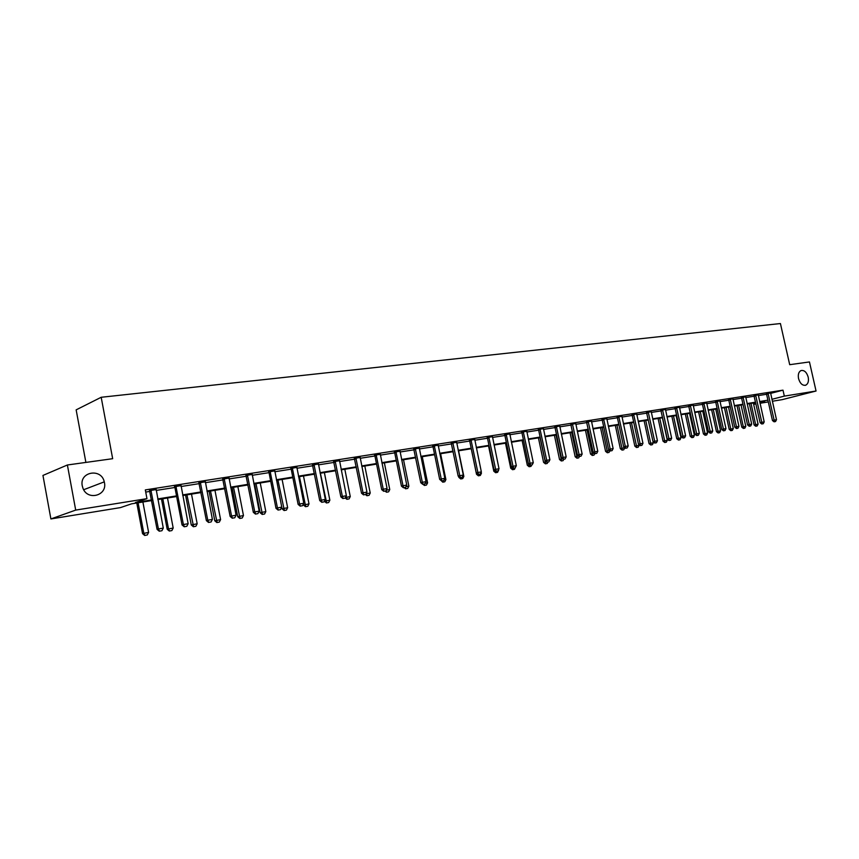 <?xml version="1.0" encoding="UTF-8"?>
<svg xmlns="http://www.w3.org/2000/svg" width="859" height="859" viewBox="0 0 859 859"><rect width="100%" height="100%" fill="white"/><g stroke="black" fill="none" stroke-linecap="round" stroke-linejoin="round"><path stroke-width="1.29" d="M104.433 482.586C107.504 495.6 87.586 501.065 82.969 488.277L82.271 485.904C79.125 471.677 101.373 467.779 104.272 481.856L104.433 482.586M808.201 377.155C808.92 381.256 808.083 383.952 805.699 385.208C802.467 385.766 800.083 383.554 798.548 378.594C797.839 374.524 798.655 371.85 800.985 370.573C804.249 369.961 806.655 372.151 808.201 377.155M85.889 462.421L76.15 409.861L101.19 397.277L780.423 323.542L789.7 364.688L809.457 361.94L816.05 391.017L782.173 399.65L772.359 401.25M768.3 401.915L760.032 403.268M755.941 403.934L753.654 404.31M151.656 500.582L131.599 503.836L120.485 507.594L50.896 518.943L75.699 510.096L146.964 498.639L135.389 502.547L151.538 499.938M75.699 510.096L67.389 464.987L42.95 475.435L50.896 518.943M181.013 485.646L174.602 486.688M229.009 478.087L222.792 479.118M274.762 470.882L268.727 471.902M318.421 464.01L312.547 465.02M360.125 457.45L354.413 458.438M399.993 451.179L394.431 452.156M438.154 445.177L432.743 446.132M474.716 439.421L469.443 440.366M509.774 433.913L504.63 434.837M543.425 428.62L538.41 429.532M575.745 423.541L570.838 424.443M606.808 418.655L602.019 419.536M636.691 413.963L632.02 414.822M665.467 409.442L660.893 410.291M693.181 405.083L688.714 405.92M719.906 400.885L715.536 401.711M745.687 396.837L741.403 397.642M770.577 392.928L766.378 393.723M145.729 492.067L149.928 491.412M156.155 490.425L174.925 487.472L174.463 486.419M181.056 486.505L199.309 483.628M205.355 482.683L223.104 479.88M229.063 478.946L246.34 476.219M252.213 475.295L269.028 472.654L268.609 471.677M274.816 471.741L291.19 469.154L290.782 468.209M296.903 468.262L312.848 465.75M318.474 464.859L334.011 462.41M339.563 461.541L354.703 459.157M360.179 458.287L374.932 455.968L374.556 455.077M380.333 455.12L394.711 452.854L394.345 451.974M400.058 452.006L414.07 449.805M419.342 448.967L433.022 446.82L432.668 445.961M438.219 445.993L451.555 443.899M456.698 443.083L469.712 441.043L469.368 440.205M474.78 440.238L487.483 438.24L487.15 437.424M492.497 437.446L504.888 435.492L504.566 434.686M509.849 434.718L521.95 432.807L521.628 432.013M526.835 432.034L538.657 430.176L538.335 429.393M543.489 429.414L555.032 427.599L554.721 426.826M559.81 426.848L571.085 425.065M575.809 424.325L586.826 422.585M591.497 421.855L602.266 420.158L601.966 419.417M606.884 419.428L617.406 417.775L617.106 417.034M621.97 417.055L632.256 415.434L631.966 414.704M636.766 414.725L646.827 413.136M651.294 412.438L661.129 410.881M665.542 410.194L675.163 408.68L674.884 407.971M679.533 407.982L688.939 406.5M693.256 405.824L702.469 404.374L702.2 403.687M706.742 403.698L715.751 402.28L715.483 401.604M719.982 401.615L728.808 400.23L728.539 399.553M732.995 399.564L741.618 398.211L741.36 397.545M745.762 397.556L754.213 396.224M758.314 395.58L766.593 394.27L766.335 393.626M770.598 393.401L782.989 390.158L145.321 489.909L146.964 498.639M758.239 394.861L753.998 395.666M732.91 398.844L728.582 399.66M706.667 402.968L702.243 403.794M679.448 407.241L674.938 408.089M651.219 411.676L646.591 412.535M621.895 416.282L617.17 417.163M591.421 421.071L586.59 421.962M559.746 426.053L554.785 426.966M526.771 431.239L521.692 432.163M492.432 436.64L487.225 437.575M456.634 442.267L451.286 443.223M419.278 448.14L413.802 449.107M380.279 454.271L374.642 455.259M339.509 460.692L333.721 461.691M296.849 467.403L290.89 468.423M252.159 474.436L246.028 475.467M205.301 481.824L198.987 482.855M156.113 489.566L149.606 490.618M67.389 464.987L112.669 458.695L101.19 397.277M782.989 390.158L784.331 396.117L816.05 391.017M759.85 402.42L764.768 401.153L759.743 401.969M755.641 402.624L747.201 403.998M743.056 404.675L734.434 406.071M730.247 406.747L721.431 408.175M717.211 408.863L708.203 410.323M703.929 411.021L694.727 412.513M690.411 413.211L681.004 414.736M676.645 415.445L667.024 417.002M662.611 417.721L652.786 419.31M648.32 420.03L638.269 421.662M633.759 422.392L623.473 424.067M618.92 424.808L608.397 426.504M603.791 427.256L593.021 429.006M588.361 429.758L577.345 431.54M572.631 432.313L561.356 434.139M556.589 434.912L545.046 436.78M540.214 437.564L528.403 439.486M523.518 440.27L511.416 442.235M506.466 443.04L494.075 445.048M489.072 445.864L476.369 447.915M471.301 448.742L458.298 450.846M453.165 451.684L439.829 453.842M434.633 454.69L420.964 456.902M415.692 457.761L401.679 460.037M396.343 460.896L381.976 463.226M376.564 464.107L361.822 466.501M356.345 467.382L341.216 469.841M335.665 470.743L320.139 473.255M314.512 474.168L298.578 476.756M292.865 477.679L276.501 480.331M270.714 481.276L253.91 484.004M248.036 484.948L230.77 487.751M224.811 488.717L207.062 491.595M201.017 492.572L182.774 495.536M176.643 496.523L157.884 499.573M753.601 404.02L755.823 403.451M771.919 399.306L784.331 396.117M157.766 498.929L176.524 495.89M182.656 494.902L200.899 491.949M206.944 490.972L224.693 488.095M230.642 487.139L247.918 484.336M253.792 483.392L270.596 480.664M276.383 479.73L292.747 477.078M298.46 476.154L314.394 473.577M320.02 472.665L335.547 470.152M341.098 469.261L356.227 466.813M361.714 465.922L376.457 463.538M381.858 462.657L396.235 460.338M401.572 459.468L415.584 457.203M420.846 456.354L434.514 454.143M439.711 453.294L453.047 451.136M458.18 450.309L471.194 448.205M476.262 447.378L488.954 445.327M493.968 444.511L506.359 442.514M511.309 441.709L523.399 439.754M528.296 438.96L540.107 437.048M544.939 436.265L556.471 434.396M561.249 433.623L572.524 431.798M577.237 431.035L588.254 429.253M592.914 428.501L603.684 426.762M608.29 426.01L618.813 424.314M623.376 423.573L633.652 421.909M638.162 421.178L648.223 419.546M652.679 418.827L662.514 417.238M666.917 416.529L676.538 414.972M680.897 414.263L690.303 412.739M694.63 412.041L703.832 410.548M708.106 409.861L717.104 408.401M721.335 407.714L730.15 406.286M734.327 405.609L742.96 404.213M747.105 403.547L755.544 402.184M759.646 401.518L767.914 400.176M768.268 393.851L766.593 394.292L772.466 420.534L774.142 420.126L768.021 393.218M775.559 421.533L774.099 421.812L775.559 421.533L776.493 419.707L770.566 392.821M774.389 421.748L774.142 420.126L776.493 419.707M772.466 420.534L774.099 421.812M749.359 403.644L754.105 424.969L758.089 424.153L753.364 403M755.716 426.236L757.166 425.957L755.716 426.236L754.105 424.969M751.013 403.376L755.984 426.171M758.089 424.153L757.166 425.957M762.051 423.938L763.243 423.723L762.051 423.938L761.804 422.306L760.129 422.714L753.955 395.559M758.239 394.753L764.199 421.887L761.804 422.306L755.641 395.161M763.243 423.723L764.199 421.887M760.129 422.714L761.772 424.002M743.293 397.781L741.628 398.222L747.566 424.937L749.241 424.529L743.046 397.137M750.723 425.957L749.231 426.236L750.723 425.957L751.679 424.099L745.687 396.718M749.51 426.171L749.241 424.529L751.679 424.099M747.566 424.937L749.231 426.236M736.99 405.652L741.768 427.159L745.795 426.343L741.049 404.997M743.389 428.437L744.86 428.158L743.389 428.437L741.768 427.159M738.654 405.384L743.658 428.373M745.795 426.343L744.86 428.158M724.416 407.692L729.216 429.393L733.285 428.566L728.507 407.026M730.848 430.681L732.34 430.391L730.848 430.681L729.216 429.393M726.07 407.424L731.127 430.617M733.285 428.566L732.34 430.391M730.472 399.8L728.808 400.24L734.778 427.191L736.453 426.783L730.225 399.145M737.967 428.222L736.453 428.512L737.967 428.222L738.933 426.354L732.91 398.726M736.732 428.448L736.453 426.783L738.933 426.354M734.778 427.191L736.453 428.512M711.617 409.764L716.449 431.658L720.551 430.821L715.751 409.099M718.092 432.957L719.606 432.668L718.092 432.957L716.449 431.658M713.271 409.496L718.36 432.893M720.551 430.821L719.606 432.668M717.426 401.862L715.762 402.302L721.764 429.5L723.439 429.092L717.168 401.196M724.996 430.531L723.45 430.821L724.996 430.531L725.962 428.641L719.906 400.766M723.729 430.756L723.439 429.092L725.962 428.641M721.764 429.5L723.45 430.821M698.592 411.88L703.446 433.967L707.591 433.129L702.769 411.203M705.11 435.277L706.635 434.987L705.11 435.277L703.446 433.967M700.246 411.611L705.379 435.212M707.591 433.129L706.635 434.987M704.133 403.945L702.469 404.396L708.514 431.841L710.189 431.433L703.875 403.279M711.778 432.882L710.21 433.183L711.778 432.882L712.755 430.982L706.667 402.85M710.49 433.119L710.189 431.433L712.755 430.982M708.514 431.841L710.21 433.183M685.332 414.027L690.217 436.318L694.405 435.47L689.552 413.351M691.892 437.639L693.438 437.349L691.892 437.639L690.217 436.318M686.985 413.759L692.161 437.575M694.405 435.47L693.438 437.349M697.014 435.513L698.313 435.277L697.014 435.513L696.692 433.816L695.028 434.224L688.66 405.813M693.181 404.965L699.312 433.355L696.692 433.816L690.346 405.405M698.313 435.277L699.312 433.355M695.028 434.224L696.735 435.577M671.835 416.218L676.752 438.713L680.983 437.854L676.097 415.531M678.427 440.044L680.006 439.744L678.427 440.044L676.752 438.713M673.488 415.949L678.696 439.98M680.983 437.854L680.006 439.744M676.828 408.25L675.163 408.691L681.284 436.662L682.948 436.243L676.559 407.574M684.612 437.714L683.002 438.026L684.612 437.714L685.611 435.771L679.448 407.112M683.281 437.95L682.948 436.243L685.611 435.771M681.284 436.662L683.002 438.026M658.091 418.451L663.03 441.15L667.314 440.28L662.407 417.753M664.726 442.492L666.326 442.192L664.726 442.492L663.03 441.15M659.744 418.183L664.995 442.428M667.314 440.28L666.326 442.192M669.29 440.442L670.654 440.205L669.29 440.442L668.946 438.724L667.282 439.132L660.839 410.173M665.467 409.313L671.652 438.24L668.946 438.724L662.514 409.775M670.654 440.205L671.652 438.24M667.282 439.132L669.011 440.517M644.1 420.717L649.06 443.631L653.388 442.75L653.173 441.784M650.768 444.994L652.389 444.683L650.768 444.994L649.06 443.631M645.743 420.448L651.036 444.93M653.388 442.75L652.389 444.683M655.041 442.976L656.426 442.739L655.041 442.976L654.676 441.247L653.012 441.655L646.537 412.417M651.219 411.547L657.436 440.753L654.676 441.247L648.212 412.019M656.426 442.739L657.436 440.753M653.012 441.655L654.762 443.051M629.84 423.036L634.833 446.154L639.203 445.273L639.085 444.715M636.551 447.528L638.205 447.217L636.551 447.528L634.833 446.154M631.483 422.768L636.82 447.464M639.203 445.273L638.205 447.217M633.91 415.004L632.256 415.455L638.473 444.221L640.138 443.813L633.631 414.306M641.931 445.316L640.245 445.628L641.931 445.316L642.951 443.319L636.691 413.823M640.513 445.563L640.138 443.813L642.951 443.319M638.473 444.221L640.245 445.628M615.312 425.388L620.338 448.731L624.729 447.7M622.077 450.116L623.741 449.805L622.077 450.116L620.338 448.731M616.955 425.119L622.346 450.052M624.761 447.84L623.741 449.805M619.049 417.345L617.406 417.796L623.666 446.841L625.32 446.433L618.781 416.636M627.156 447.947L625.438 448.269L627.156 447.947L628.187 445.928L621.895 416.153M625.717 448.194L625.32 446.433L628.187 445.928M623.666 446.841L625.438 448.269M607.313 452.757L609.02 452.435L607.313 452.757L605.574 451.362L609.783 450.492M600.516 427.782L605.574 451.362M602.148 427.524L607.581 452.693M609.944 450.631L609.02 452.435M603.909 419.729L602.266 420.18L608.559 449.515L610.212 449.107L603.63 419.02M612.091 450.621L610.352 450.954L612.091 450.621L613.133 448.581L606.808 418.516M610.631 450.878L610.212 449.107L613.133 448.581M608.559 449.515L610.352 450.954M592.28 455.442L594.009 455.12L592.28 455.442L590.52 454.035L594.396 453.23M585.441 430.23L590.52 454.035M587.073 429.972L592.549 455.377M594.804 453.563L594.009 455.12M595.244 453.616L596.737 453.359L595.244 453.616L594.804 451.823L593.161 452.242L586.525 421.833M591.432 420.931L597.789 451.297L594.804 451.823L588.19 421.436M596.737 453.359L597.789 451.297M593.161 452.242L594.965 453.692M576.947 458.191L578.708 457.858L576.947 458.191L575.176 456.763L578.698 456.011M570.065 432.721L575.176 456.763M571.697 432.464L577.216 458.115M579.428 456.451L578.708 457.858M579.557 456.408L581.071 456.14L579.557 456.408L579.095 454.604L577.452 455.012L570.784 424.303M575.745 423.39L582.144 454.067L579.095 454.604L572.438 423.906M581.071 456.14L582.144 454.067M577.452 455.012L579.277 456.483M561.324 460.982L563.107 460.639L561.324 460.982L559.531 459.533L562.688 458.856M554.399 435.266L559.531 459.533M556.02 435.008L561.593 460.918M563.826 459.232L563.107 460.639M556.664 427.159L555.043 427.621L561.442 457.847L563.074 457.439L556.374 426.429M565.104 458.985L563.279 459.329L565.104 458.985L566.178 456.881L559.746 425.903M563.547 459.264L563.074 457.439L566.178 456.881M561.442 457.847L563.279 459.329M545.39 463.828L547.194 463.484L545.39 463.828L543.586 462.367L546.367 461.755M538.421 437.854L543.586 462.367M540.032 437.596L545.648 463.763M547.935 462.056L547.194 463.484M540.279 429.747L538.668 430.198L545.1 460.735L546.721 460.327L539.989 429.006M548.804 461.884L546.947 462.228L548.804 461.884L549.9 459.758L543.425 428.458M547.226 462.163L546.721 460.327L549.9 459.758M545.1 460.735L546.947 462.228M529.133 466.738L530.98 466.383L529.133 466.738L527.319 465.256L529.702 464.719M522.122 440.495L527.319 465.256M528.693 463.903L529.402 466.662M531.721 464.944L530.98 466.383M523.561 432.378L521.95 432.829L528.425 463.688L530.046 463.269L523.26 431.626M532.183 464.837L530.293 465.202L532.183 464.837L533.278 462.7L526.771 431.078M530.561 465.127L530.046 463.269L533.278 462.7M528.425 463.688L530.293 465.202M512.555 469.701L514.434 469.347L512.555 469.701L510.718 468.209L512.694 467.736M505.5 443.201L510.718 468.209M512.2 467.328L512.823 469.626M509.784 433.741L516.323 465.696L515.207 467.865L513.295 468.219L515.207 467.865L514.434 469.347M506.499 435.062L504.899 435.513L511.406 466.695L513.016 466.276L506.198 434.31M513.564 468.155L513.016 466.276L516.323 465.696M511.406 466.695L513.295 468.219M498.209 470.303L498.531 469.69M495.643 472.718L497.544 472.364L495.643 472.718L493.796 471.215L495.332 470.818M488.546 445.95L493.796 471.215M495.364 470.85L495.901 472.654M498.639 470.227L497.544 472.364M489.082 437.8L487.493 438.262L494.032 469.766L495.643 469.358L488.782 437.038M497.887 470.947L495.933 471.312L497.887 470.947L499.015 468.756L492.432 436.469M496.201 471.247L495.643 469.358L499.015 468.756M494.032 469.766L495.933 471.312M480.535 473.449L481.427 473.288L481.19 472.16M478.388 475.811L480.321 475.435L478.388 475.811L476.52 474.286L477.636 473.996M471.237 448.752L476.52 474.286M478.248 474.458L478.646 475.736M481.427 473.288L480.321 475.435M471.301 440.603L469.712 441.064L476.294 472.901L477.894 472.493L470.99 439.829M480.202 474.093L478.216 474.469L480.202 474.093L481.341 471.881L474.726 439.25M478.484 474.393L477.894 472.493L481.341 471.881M476.294 472.901L478.216 474.469M462.475 476.659L463.849 476.412L458.577 450.803M460.768 478.957L462.733 478.581L460.768 478.957L458.889 477.421L459.576 477.239M458.695 476.53L458.889 477.421M460.607 477.593L461.025 478.892M463.849 476.412L462.733 478.581M460.381 477.615L462.142 477.303L460.381 477.615L459.769 475.693L458.18 476.111L451.211 443.061M456.644 442.084L463.291 475.07L459.769 475.693L452.822 442.686M462.142 477.303L463.291 475.07M458.18 476.111L460.113 477.679M444.028 479.934L445.907 479.601L440.603 453.724M442.782 482.167L444.779 481.792L442.782 482.167L441.118 480.557M442.61 480.804L443.029 482.103M445.907 479.601L444.779 481.792M434.579 446.379L433.022 446.841L439.679 479.376L441.258 478.968L434.267 445.596M443.684 480.589L441.633 480.976L443.684 480.589L444.844 478.334L438.165 444.983M441.891 480.9L441.258 478.968L444.844 478.334M439.679 479.376L441.633 480.976M425.173 483.273L427.589 482.855L422.252 456.698M424.41 485.453L426.451 485.067L424.41 485.453L422.993 484.293M424.217 484.068L424.668 485.389M427.589 482.855L426.451 485.067M423.004 484.272L424.84 483.939L423.004 484.272L422.338 482.307L420.781 482.726L413.716 448.935M419.289 447.947L426.01 481.663L422.338 482.307L415.305 448.57M424.84 483.939L426.01 481.663M420.781 482.726L422.746 484.336M405.92 486.699L408.873 486.173L403.515 459.737M405.652 488.803L407.724 488.417L405.652 488.803L404.224 487.633M405.437 487.407L405.899 488.739M408.873 486.173L407.724 488.417M396.257 452.414L394.721 452.876L401.454 486.14L403.011 485.722L395.935 451.609M405.577 487.364L403.44 487.772L405.577 487.364L406.758 485.067L400.004 450.975M403.698 487.697L403.011 485.722L406.758 485.067M401.454 486.14L403.44 487.772M386.228 490.199L389.761 489.566L384.37 462.84M386.486 492.228L388.601 491.831L386.486 492.228L385.047 491.047M386.11 490.425L386.733 492.164M389.761 489.566L388.601 491.831M376.457 455.528L374.932 455.989L381.707 489.63L383.243 489.222L376.124 454.722M385.884 490.876L383.705 491.284L385.884 490.876L387.076 488.546L380.29 454.067M383.962 491.208L383.243 489.222L387.076 488.546M381.707 489.63L383.705 491.284M366.084 493.807L370.229 493.034L364.807 466.007M366.9 495.729L369.059 495.332L366.9 495.729L365.451 494.526M366.342 493.291L367.147 495.664M370.229 493.034L369.059 495.332M363.786 494.805L365.751 494.451L363.786 494.805L363.035 492.787L361.51 493.206L354.316 458.244M360.136 457.224L366.954 492.1L363.035 492.787L355.884 457.89M365.751 494.451L366.954 492.1M361.51 493.206L363.529 494.87M345.468 497.522L350.268 496.577L344.813 469.25M346.886 499.315L349.076 498.896L346.886 499.315L345.243 497.941M346.156 496.169L347.133 499.24M350.268 496.577L349.076 498.896M343.149 498.478L345.157 498.123L343.149 498.478L342.365 496.448L340.862 496.856L333.614 461.487M339.52 460.467L346.381 495.74L342.365 496.448L335.171 461.143M345.157 498.123L346.381 495.74M340.862 496.856L342.902 498.542M324.412 501.237L329.856 500.206L324.38 472.568M326.431 502.966L328.653 502.547L326.431 502.966L324.434 501.302M320.396 473.212L326.667 502.902M329.856 500.206L328.653 502.547M322.039 502.236L324.09 501.871L322.039 502.236L321.223 500.185L319.741 500.582L312.451 464.816M318.442 463.774L325.336 499.455L321.223 500.185L313.986 464.472M324.09 501.871L325.336 499.455M319.741 500.582L321.792 502.3M303.324 504.179L303.485 505.028L308.993 503.911L303.485 475.961M305.503 506.703L307.78 506.284L305.503 506.703L303.485 505.028M299.404 476.616L305.74 506.638M308.993 503.911L307.78 506.284M292.651 468.724L291.201 469.186L298.116 504.405L299.598 504.008L292.307 467.876M302.54 505.704L300.199 506.144L302.54 505.704L303.796 503.267L296.86 467.156M300.446 506.069L299.598 504.008L303.796 503.267M298.116 504.405L300.199 506.144M281.741 507.175L282.063 508.829L287.647 507.701L282.106 479.429M284.104 510.536L286.423 510.096L284.104 510.536L282.063 508.829M277.94 480.095L284.34 510.471M287.647 507.701L286.423 510.096M270.478 472.214L269.039 472.675L275.997 508.324L277.446 507.916L270.123 471.355M280.485 509.623L278.091 510.074L280.485 509.623L281.752 507.154L274.783 470.625M278.337 510.01L277.446 507.916L281.752 507.154M275.997 508.324L278.091 510.074M254.554 483.896L260.148 512.726L265.818 511.577L260.245 482.973M262.21 514.444L264.572 514.004L262.21 514.444L260.148 512.726M255.982 483.66L262.435 514.38M265.818 511.577L264.572 514.004M255.703 514.036L257.893 513.639L255.703 514.036L254.779 511.921L253.341 512.329L245.91 475.231M252.181 474.168L259.182 511.148L254.779 511.921L247.403 474.92M257.893 513.639L259.182 511.148M253.341 512.329L255.456 514.101M232.091 487.536L237.728 516.71L243.462 515.55L237.868 486.602M239.801 518.449L242.206 517.998L239.801 518.449L237.728 516.71M233.508 487.311L240.026 518.385M243.462 515.55L242.206 517.998M232.521 518.16L234.775 517.762L232.521 518.16L231.565 516.034L230.148 516.431L222.674 478.871M229.042 477.797L236.064 515.228L231.565 516.034L224.145 478.57M234.775 517.762L236.064 515.228M230.148 516.431L232.284 518.224M209.113 491.262L214.771 520.79L220.591 519.609L214.965 490.317M216.865 522.551L219.313 522.089L216.865 522.551L214.771 520.79M210.498 491.037L217.091 522.487M220.591 519.609L219.313 522.089M208.769 522.39L211.078 521.971L208.769 522.39L207.781 520.232L206.385 520.629L198.858 482.608M205.333 481.523L212.398 519.416L207.781 520.232L200.319 482.307M211.078 521.971L212.398 519.416M206.385 520.629L208.544 522.455M185.576 495.085L191.267 524.967L197.173 523.765L191.514 494.118M193.372 526.75L195.884 526.277L193.372 526.75L191.267 524.967M186.94 494.859L193.597 526.685M197.173 523.765L195.884 526.277M176.278 487.042L174.925 487.504L182.044 524.935L183.407 524.538L175.902 486.14M186.811 526.299L184.213 526.782L186.811 526.299L188.142 523.7L181.034 485.335M184.438 526.717L183.407 524.538L188.142 523.7M182.044 524.935L184.213 526.782M161.471 498.993L167.194 529.241L173.185 528.027L167.505 498.016M169.32 531.055L171.875 530.572L169.32 531.055L167.194 529.241M162.813 498.768L168.504 528.865L169.545 530.991M173.185 528.027L171.875 530.572M159.506 531.152L161.932 530.722L159.506 531.152L158.421 528.961L157.079 529.348L149.466 490.339M156.145 489.243L163.274 528.102L158.421 528.961L150.883 490.07M161.932 530.722L163.274 528.102M157.079 529.348L159.28 531.216M136.785 502.987L142.53 533.622L148.607 532.397L142.895 502M144.677 535.458L147.286 534.964L144.677 535.458L142.53 533.622M138.095 502.783L143.818 533.246L144.892 535.393M148.607 532.397L147.286 534.964M768.15 393.497L766.475 393.937M755.77 395.441L754.105 395.881M755.888 395.806L754.223 396.246M743.175 397.427L741.51 397.867M730.354 399.435L728.69 399.875M717.297 401.486L715.633 401.937M704.015 403.58L702.351 404.02M690.475 405.706L688.821 406.146M690.604 406.082L688.95 406.522M676.699 407.875L675.045 408.315M662.654 410.076L661 410.527M662.783 410.462L661.129 410.903M648.352 412.32L646.698 412.771M648.481 412.707L646.827 413.158M633.781 414.618L632.127 415.069M618.92 416.948L617.277 417.399M603.78 419.332L602.138 419.783M588.34 421.758L586.697 422.209M588.469 422.156L586.837 422.607M572.588 424.228L570.956 424.69M572.728 424.636L571.095 425.087M556.525 426.751L554.903 427.213M540.139 429.328L538.529 429.79M523.421 431.959L521.81 432.41M506.359 434.643L504.759 435.094M488.943 437.371L487.343 437.832M471.151 440.173L469.572 440.635M452.994 443.029L451.415 443.491M453.133 443.459L451.566 443.92M434.439 445.939L432.872 446.401M415.477 448.924L413.931 449.386M415.627 449.364L414.081 449.826M396.106 451.963L394.571 452.425M376.306 455.077L374.782 455.538M356.055 458.255L354.552 458.717M356.217 458.717L354.703 459.178M335.354 461.508L333.861 461.97M335.504 461.97L334.011 462.443M314.169 464.837L312.687 465.299M314.33 465.31L312.848 465.771M292.489 468.241L291.04 468.713M270.306 471.731L268.867 472.192M247.596 475.306L246.179 475.768M247.768 475.789L246.35 476.251M224.339 478.957L222.943 479.419M224.51 479.451L223.115 479.913M200.523 482.704L199.148 483.155M200.684 483.198L199.309 483.66M176.106 486.538L174.753 486.999M151.087 490.468L149.767 490.929M151.259 490.983L149.938 491.434M805.699 385.208L805.076 385.369M104.272 481.856L83.667 489.727"/></g></svg>
